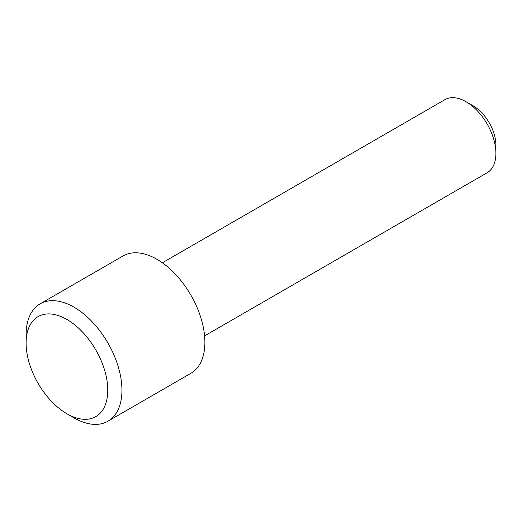 <?xml version="1.0" encoding="UTF-8"?>
<svg xmlns="http://www.w3.org/2000/svg" width="522" height="522" viewBox="0 0 522 522"><rect width="100%" height="100%" fill="white"/><g stroke="black" fill="none" stroke-linecap="round" stroke-linejoin="round"><path stroke-width="0.78" d="M26.1 343.045A57.746 33.343 -120 0 1 66.933 319.471A57.746 33.343 -120 0 1 107.767 390.195A57.746 33.343 60 0 1 66.933 413.77A57.746 33.343 60 0 1 26.1 343.045L26.1 334.863A67.775 39.13 -120 0 1 40.135 303.837A67.775 39.13 -120 0 1 92.361 321.996A67.775 39.13 -120 0 1 121.946 390.195A67.775 39.13 60 0 1 107.91 421.221A67.775 39.13 60 0 1 74.02 417.868L66.933 413.77M107.91 421.221L190.85 373.334A67.775 39.13 60 0 0 204.892 342.308A67.775 39.13 -120 0 0 175.307 274.109A67.775 39.13 -120 0 0 123.081 255.95L40.135 303.837M495.9 153.422L495.9 145.24A32.181 18.583 -120 0 0 473.141 105.822L466.055 101.731A42.21 24.371 -120 0 1 495.9 153.422A42.21 24.371 60 0 1 487.156 172.743L204.585 335.887M466.055 101.731A42.21 24.371 -120 0 0 444.953 99.637L162.375 262.781"/></g></svg>
